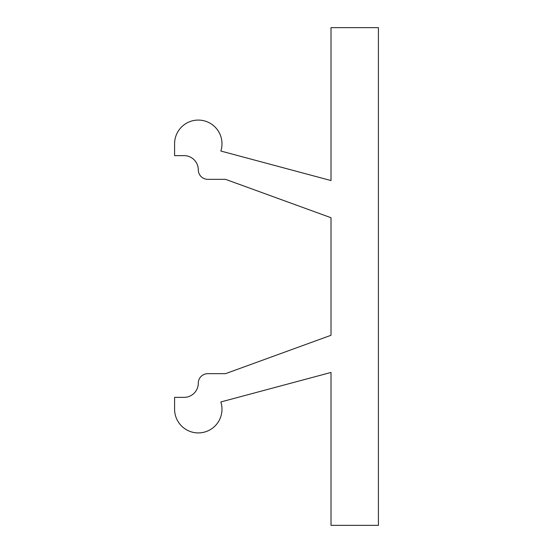<?xml version="1.0" encoding="UTF-8"?>
<svg xmlns="http://www.w3.org/2000/svg" width="553" height="553" viewBox="0 0 553 553"><rect width="100%" height="100%" fill="white"/><g stroke="black" fill="none" stroke-linecap="round" stroke-linejoin="round"><path stroke-width="0.83" d="M184.073 155.628A14.219 14.219 0 0 1 198.292 169.847A9.477 9.477 0 0 0 207.769 179.331L225.52 179.331L331.012 217.723L331.012 335.277L225.52 373.669L207.769 373.669A9.477 9.477 0 0 0 198.292 383.153A14.219 14.219 0 0 1 184.073 397.372L174.589 397.372L174.589 409.22A23.703 23.703 0 0 0 201.963 432.633A23.703 23.703 0 0 0 220.847 401.962L331.012 372.445L331.012 525.35L378.411 525.35L378.411 27.65L331.012 27.65L331.012 180.554L220.847 151.038A23.703 23.703 0 0 0 201.963 120.367A23.703 23.703 0 0 0 174.589 143.78L174.589 155.628L184.073 155.628"/></g></svg>
